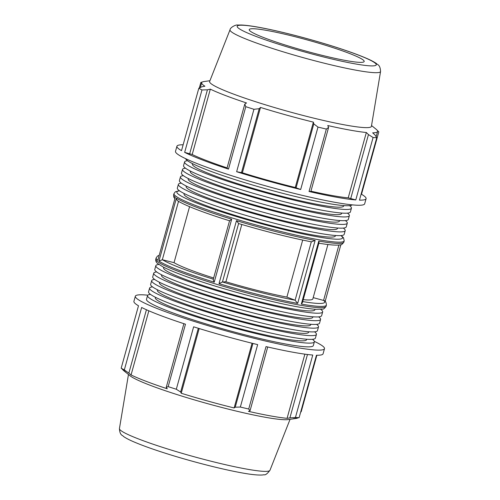 <?xml version="1.0" encoding="UTF-8"?>
<svg xmlns="http://www.w3.org/2000/svg" width="500" height="500" viewBox="0 0 500 500"><rect width="100%" height="100%" fill="white"/><g stroke="black" fill="none" stroke-linecap="round" stroke-linejoin="round"><path stroke-width="0.75" d="M297.781 417.956A91.281 8.512 -164.5 0 1 295.881 418.5L288.137 419.581A83.944 7.831 15.5 0 1 264.856 417.194A83.944 7.831 15.5 0 1 184.375 396.881A83.944 7.831 15.5 0 1 129.975 375.719L123.9 370.806A91.281 8.512 -164.5 0 0 125.644 372.038L121.175 368.194A98.15 9.156 15.5 0 0 124.331 369.9L141.644 307.475A98.15 9.156 15.5 0 0 185.475 324.206L168.162 386.631A98.15 9.156 15.5 0 0 176.312 389.244L180.644 392.013L198.319 328.275M176.312 389.244L193.625 326.812A98.15 9.156 15.5 0 0 257.663 344.613L240.35 407.044A98.15 9.156 15.5 0 0 248.713 409.025L250.056 410.694L267.719 346.987M248.713 409.025L266.025 346.594A98.15 9.156 15.5 0 0 312.762 355.037L295.45 417.463A98.15 9.156 15.5 0 0 299.131 417.656L293.394 418.663A91.281 8.512 -164.5 0 0 295.881 418.5M299.131 417.656L316.444 355.231A98.15 9.156 15.5 0 0 323.075 353.8L324.494 348.688A98.15 9.156 15.5 0 0 314.356 341.375M147.787 295.181A98.15 9.156 15.5 0 0 135.331 296.225L133.912 301.337A98.15 9.156 15.5 0 0 138.488 305.769L121.175 368.194M150.494 294.394A86.569 8.075 15.5 0 0 147.531 295.581A86.569 8.075 15.5 0 0 196.794 316.975A86.569 8.075 15.5 0 0 288.031 340.513A86.569 8.075 15.5 0 0 314.369 341.85A86.569 8.075 15.5 0 0 312.444 339.306M155.412 297.269L155.281 297.731A78.519 7.325 15.5 0 0 199.969 317.137A78.519 7.325 15.5 0 0 282.725 338.481A78.519 7.325 15.5 0 0 306.613 339.7L306.737 339.237M314.369 341.85L313.331 345.594A86.569 8.075 -164.5 0 1 287 344.25A86.569 8.075 -164.5 0 1 195.756 320.712A86.569 8.075 -164.5 0 1 146.494 299.325L147.531 295.581M154.637 279.438A86.569 8.075 15.5 0 0 151.675 280.631A86.569 8.075 15.5 0 0 200.944 302.019A86.569 8.075 15.5 0 0 292.181 325.556A86.569 8.075 15.5 0 0 318.512 326.894A86.569 8.075 15.5 0 0 316.588 324.35M159.562 282.319L159.431 282.781A78.519 7.325 15.5 0 0 204.119 302.181A78.519 7.325 15.5 0 0 286.875 323.531A78.519 7.325 15.5 0 0 310.756 324.744L310.887 324.281M151.675 280.631L150.638 284.369A86.569 8.075 15.5 0 0 199.906 305.763A86.569 8.075 15.5 0 0 291.144 329.294A86.569 8.075 15.5 0 0 317.475 330.637L318.512 326.894M158.887 264.475A86.569 8.075 15.5 0 0 155.825 265.675A86.569 8.075 15.5 0 0 205.094 287.069A86.569 8.075 15.5 0 0 296.331 310.6A86.569 8.075 15.5 0 0 322.663 311.944A86.569 8.075 15.5 0 0 320.656 309.337M163.731 267.288L163.581 267.825A78.519 7.325 15.5 0 0 208.269 287.231A78.519 7.325 15.5 0 0 291.019 308.575A78.519 7.325 15.5 0 0 314.906 309.794L315.056 309.25M155.825 265.675L154.787 269.413A86.569 8.075 15.5 0 0 204.056 290.806A86.569 8.075 15.5 0 0 295.294 314.337A86.569 8.075 15.5 0 0 321.625 315.681L322.663 311.944M156.713 271.956A86.569 8.075 15.5 0 0 153.75 273.15A86.569 8.075 15.5 0 0 203.019 294.544A86.569 8.075 15.5 0 0 294.256 318.075A86.569 8.075 15.5 0 0 320.588 319.419A86.569 8.075 15.5 0 0 318.663 316.875M161.631 274.837L161.506 275.3A78.519 7.325 15.5 0 0 206.194 294.706A78.519 7.325 15.5 0 0 288.95 316.05A78.519 7.325 15.5 0 0 312.831 317.269L312.962 316.806M153.75 273.15L152.713 276.887A86.569 8.075 15.5 0 0 201.981 298.281A86.569 8.075 15.5 0 0 293.219 321.819A86.569 8.075 15.5 0 0 319.55 323.156L320.588 319.419M152.562 286.913A86.569 8.075 15.5 0 0 149.6 288.106A86.569 8.075 15.5 0 0 198.869 309.5A86.569 8.075 15.5 0 0 290.106 333.031A86.569 8.075 15.5 0 0 316.444 334.375A86.569 8.075 15.5 0 0 314.513 331.825M157.487 289.794L157.356 290.256A78.519 7.325 15.5 0 0 202.044 309.662A78.519 7.325 15.5 0 0 284.8 331.006A78.519 7.325 15.5 0 0 308.688 332.225L308.812 331.763M149.6 288.106L148.562 291.844A86.569 8.075 15.5 0 0 197.831 313.238A86.569 8.075 15.5 0 0 289.069 336.769A86.569 8.075 15.5 0 0 315.406 338.113L316.444 334.375M135.331 296.225A98.15 9.156 15.5 0 0 267.444 341.481A98.15 9.156 15.5 0 0 324.494 348.688M300.694 412.031L301.181 411.794L316.869 355.238M252.913 343.45L235.238 407.188L240.35 407.044M235.238 407.188L234.125 407.956A91.281 8.512 -164.5 0 1 181.231 393.256L180.644 392.013M183.888 323.688L166.219 387.394L168.162 386.631M166.219 387.394L167.262 388.787A91.281 8.512 -164.5 0 1 131.056 374.969L128.85 373.131L146.425 309.744M124.331 369.9L128.85 373.131M123.9 370.806A91.281 8.512 -164.5 0 1 122.7 369.6M307.475 354.494L289.894 417.894L295.45 417.463M289.894 417.894L287.075 418.331A91.281 8.512 -164.5 0 1 270.562 415.906A91.281 8.512 -164.5 0 1 248.475 411.356L250.056 410.694M241.806 224.494L225.925 281.775L222.444 281.975L219.006 283.65A88.338 8.238 15.5 0 0 221.169 284.3A88.338 8.238 15.5 0 0 297.669 303.412L295.1 300.231L286.881 297.094L302.694 240.081M222.444 281.975L238.606 223.544C265.556 231.537 289.831 237.638 311.444 241.844L315.138 240.419A88.338 8.238 -164.5 0 1 238.637 221.306A88.338 8.238 -164.5 0 1 236.475 220.65L238.675 223.556M189.562 206.681L174.037 262.663L162.338 259.725L158.956 261.094A88.338 8.238 15.5 0 0 214.225 282.188C213.394 280.65 213.119 279.656 213.388 279.212M326.388 305.125L326.037 306.388A88.338 8.238 -164.5 0 1 220.819 285.562A88.338 8.238 -164.5 0 1 211.637 282.762A88.338 8.238 -164.5 0 1 155.794 259.175L156.144 257.913A88.338 8.238 15.5 0 0 157.819 260.294L175.287 197.294A88.338 8.238 -164.5 0 1 173.612 194.913L173.962 193.65A88.338 8.238 15.5 0 0 229.938 217.275A88.338 8.238 15.5 0 0 238.988 220.037A88.338 8.238 15.5 0 0 344.206 240.863L343.856 242.125A88.338 8.238 -164.5 0 1 318.781 241.075L319.025 242.669L302.425 302.538L301.312 304.075A88.338 8.238 15.5 0 0 326.388 305.125C326.231 302.531 325.562 301.044 324.381 300.65L313.188 297.625M303.225 299.656A73.612 6.863 15.5 0 0 312.838 298.9L327.919 244.506M174.037 262.663A73.612 6.863 15.5 0 0 213.637 277.994M225.925 281.775A73.612 6.863 15.5 0 0 286.881 297.094M252.075 343.244L234.125 407.956M199.181 328.544L181.231 393.256M148.85 310.812L131.056 374.969M304.869 354.156L287.075 418.331M187.556 160.731A86.569 8.075 15.5 0 0 184.594 161.925L183.556 165.662A86.569 8.075 15.5 0 0 232.825 187.056A86.569 8.075 15.5 0 0 324.062 210.588A86.569 8.075 15.5 0 0 350.4 211.931L351.438 208.194A86.569 8.075 15.5 0 0 349.506 205.644M184.594 161.925A86.569 8.075 15.5 0 0 233.863 183.319A86.569 8.075 15.5 0 0 325.1 206.85A86.569 8.075 15.5 0 0 351.438 208.194M192.481 163.612L192.35 164.075A78.519 7.325 15.5 0 0 237.037 183.475A78.519 7.325 15.5 0 0 319.794 204.825A78.519 7.325 15.5 0 0 343.681 206.038L343.806 205.575M183.412 175.688A86.569 8.075 15.5 0 0 180.45 176.875L179.412 180.619A86.569 8.075 15.5 0 0 228.681 202.013A86.569 8.075 15.5 0 0 319.919 225.544A86.569 8.075 15.5 0 0 346.25 226.887L347.287 223.144A86.569 8.075 15.5 0 0 345.363 220.6M180.45 176.875A86.569 8.075 15.5 0 0 229.719 198.269A86.569 8.075 15.5 0 0 320.956 221.806A86.569 8.075 15.5 0 0 347.287 223.144M188.331 178.562L188.206 179.031A78.519 7.325 15.5 0 0 232.894 198.431A78.519 7.325 15.5 0 0 315.644 219.775A78.519 7.325 15.5 0 0 339.531 220.994L339.663 220.531M181.337 183.162A86.569 8.075 15.5 0 0 178.375 184.356L177.338 188.094A86.569 8.075 15.5 0 0 226.606 209.488A86.569 8.075 15.5 0 0 317.844 233.019A86.569 8.075 15.5 0 0 344.175 234.363L345.213 230.625A86.569 8.075 15.5 0 0 343.288 228.075M178.375 184.356A86.569 8.075 15.5 0 0 227.644 205.75A86.569 8.075 15.5 0 0 318.881 229.281A86.569 8.075 15.5 0 0 345.213 230.625M186.256 186.044L186.131 186.506A78.519 7.325 15.5 0 0 230.819 205.912A78.519 7.325 15.5 0 0 313.575 227.256A78.519 7.325 15.5 0 0 337.456 228.475L337.587 228.012M185.487 168.206A86.569 8.075 15.5 0 0 182.525 169.4L181.488 173.137A86.569 8.075 15.5 0 0 230.75 194.531A86.569 8.075 15.5 0 0 321.994 218.062A86.569 8.075 15.5 0 0 348.325 219.406L349.363 215.669A86.569 8.075 15.5 0 0 347.438 213.119M182.525 169.4A86.569 8.075 15.5 0 0 231.788 190.794A86.569 8.075 15.5 0 0 323.025 214.325A86.569 8.075 15.5 0 0 349.363 215.669M190.406 171.088L190.275 171.55A78.519 7.325 15.5 0 0 234.963 190.956A78.519 7.325 15.5 0 0 317.719 212.3A78.519 7.325 15.5 0 0 341.606 213.519L341.731 213.056M185.644 158.663A86.569 8.075 15.5 0 0 237.075 180.269A86.569 8.075 15.5 0 0 326.138 203.113A86.569 8.075 15.5 0 0 352.212 204.856M183.131 144.8A98.15 9.156 15.5 0 0 176.925 146.237A98.15 9.156 15.5 0 0 181.506 150.669L198.819 88.244A98.15 9.156 15.5 0 0 201.969 89.95L184.656 152.375A98.15 9.156 15.5 0 0 228.487 169.106L245.8 106.681A98.15 9.156 15.5 0 0 253.95 109.288L236.637 171.713A98.15 9.156 15.5 0 0 300.675 189.513L317.987 127.088A98.15 9.156 15.5 0 0 326.35 129.069L309.037 191.494A98.15 9.156 15.5 0 0 355.775 199.938L373.088 137.506A98.15 9.156 15.5 0 0 376.769 137.706L359.456 200.131A98.15 9.156 15.5 0 0 366.087 198.7A98.15 9.156 15.5 0 0 361.512 194.269L378.825 131.838L377.3 130.438M361.094 194.231L361.512 194.269M309.037 191.494L310.844 191.494L328.619 127.387L326.35 129.069M310.925 191.194A91.281 8.512 15.5 0 0 348.212 197.869L355.775 199.938M236.637 171.713L242.375 172.794A91.281 8.512 15.5 0 0 295.262 187.5L300.675 189.513M184.656 152.375L192.2 154.506A91.281 8.512 15.5 0 0 227.094 167.887M192.2 154.506L210.325 89.144A91.281 8.512 15.5 0 0 246.525 102.963L244.788 104.087L227.006 168.188L228.487 169.106M202.219 82.081L200.869 82.381L199.306 88M176.925 146.237L175.506 151.35A98.15 9.156 15.5 0 0 246.781 180.381A98.15 9.156 15.5 0 0 354.356 205.05A98.15 9.156 15.5 0 0 364.669 203.806L366.087 198.7M189.638 153.925L207.419 89.819L201.969 89.95M207.419 89.819L210.325 89.144M245.8 106.681L244.788 104.087M241.431 172.806L259.212 108.706L253.95 109.288M242.375 172.794L260.5 107.438A91.281 8.512 15.5 0 0 313.387 122.137L313.806 123.881L296.031 187.981M259.212 108.706L260.5 107.438M295.262 187.5L313.387 122.137M317.987 127.088L313.806 123.881M328.619 127.387L327.744 125.538A91.281 8.512 15.5 0 0 349.825 130.081A91.281 8.512 15.5 0 0 366.337 132.506L368.462 134.581L350.688 198.688M348.212 197.869L366.337 132.506M373.088 137.506L368.462 134.581M376.144 136.719L377.594 131.5A91.281 8.512 15.5 0 1 372.656 132.838L374.988 134.925L376.769 137.706M377.594 131.5A91.281 8.512 15.5 0 0 376.1 129.225L371.538 125.544M230.037 29.737L209.638 81.469A83.944 7.831 15.5 0 0 257.025 102.169A83.944 7.831 15.5 0 0 345.856 125.106A83.944 7.831 15.5 0 0 371.406 126.331L380.562 71.481C380.175 64.262 377.294 64.894 376.381 63.487C374.012 61.837 370.631 60.081 366.231 58.2C356.912 54.2 344.312 49.756 328.431 44.862C310.825 39.475 293.619 34.856 276.806 31C260.931 27.394 249.144 25.394 241.438 25L237.763 25.031C235.719 24.512 230.119 27.569 230.037 29.737A78.106 7.281 15.5 0 0 274.131 49A78.106 7.281 15.5 0 0 356.788 70.338A78.106 7.281 15.5 0 0 380.562 71.481M209.931 80.725L204.119 81.531A91.281 8.512 15.5 0 0 201.675 82.713A91.281 8.512 15.5 0 0 204.913 86.213L201.831 86.8L198.819 88.244M177.987 201.05C186.7 206.163 203.894 212.744 229.556 220.787L213.256 279.356M229.587 220.794L231.694 219.194A88.338 8.238 -164.5 0 1 176.425 198.094C176.388 199.481 177.094 200.55 178.538 201.306M184.188 193.519L184.056 193.981A78.519 7.325 15.5 0 0 242.369 217.594A78.519 7.325 15.5 0 0 311.5 234.731A78.519 7.325 15.5 0 0 335.387 235.95L335.513 235.487M346.037 60.569A59.65 5.562 15.5 0 0 364.194 61.444A59.65 5.562 15.5 0 0 308.188 40.194A59.65 5.562 15.5 0 0 249.244 29.562A59.65 5.562 15.5 0 0 282.913 44.275A59.65 5.562 15.5 0 0 346.037 60.569M236.475 220.65L219.006 283.65M297.669 303.412L315.138 240.419M214.225 282.188L231.694 219.194M176.425 198.094L158.956 261.094M318.781 241.075L301.312 304.075M157.819 260.294L175.287 197.294M162.338 259.725L178.519 201.375M323.519 300.219A85.95 8.012 -164.5 0 1 302.688 301.575M213.306 279.175A85.95 8.012 -164.5 0 1 162.438 259.75M295.038 300.206A85.95 8.012 -164.5 0 1 222.469 281.975M246.225 469.019A78.106 7.281 15.5 0 0 269.962 470.3C267.306 473.762 265.325 475.25 264.031 474.769L262.262 475C257.756 475.269 250.806 474.531 241.419 472.794C223.113 469.519 195.387 462.519 171.569 455.175C155.688 450.281 143.088 445.831 133.769 441.831C129.369 439.956 125.988 438.194 123.619 436.55C122.706 435.138 119.825 435.775 119.438 428.556A78.106 7.281 15.5 0 0 164.244 447.894A78.106 7.281 15.5 0 0 246.225 469.019M338.925 245.037L323.612 300.25M340.869 235.581A85.95 8.012 -164.5 0 1 240.294 217.712A85.95 8.012 -164.5 0 1 231.356 214.988A85.95 8.012 -164.5 0 1 179.55 190.844M311.3 241.819L295.1 300.231M354.294 63.725A72.175 6.731 -164.5 0 1 238.962 28.531A72.175 6.731 -164.5 0 1 326.85 44.406A72.175 6.731 -164.5 0 1 354.294 63.725M326.037 306.388C324.506 308.525 323.263 309.444 322.306 309.131L316.394 309.331C307.569 308.819 293.881 306.456 275.325 302.244C254.475 297.45 233.275 291.719 211.719 285.038C188.837 277.875 172.55 271.806 162.856 266.831L157.575 263.45C156.106 262.294 155.512 260.869 155.794 259.175M159.131 255.331L157.494 256.062L156.144 257.913M269.962 470.3L290.069 419.312M119.438 428.556L128.463 374.494M340.869 244.706L325.15 301.369M343.856 242.125C342.331 244.269 341.087 245.181 340.131 244.875C336.206 245.512 328.944 244.919 318.35 243.094M174.85 198.663L173.825 197.206L173.612 194.913M344.206 240.863L343.494 237.725L341.112 235.562M179.344 190.7L175.331 191.788L173.962 193.65M200.344 87.5L201.675 82.713"/></g></svg>
